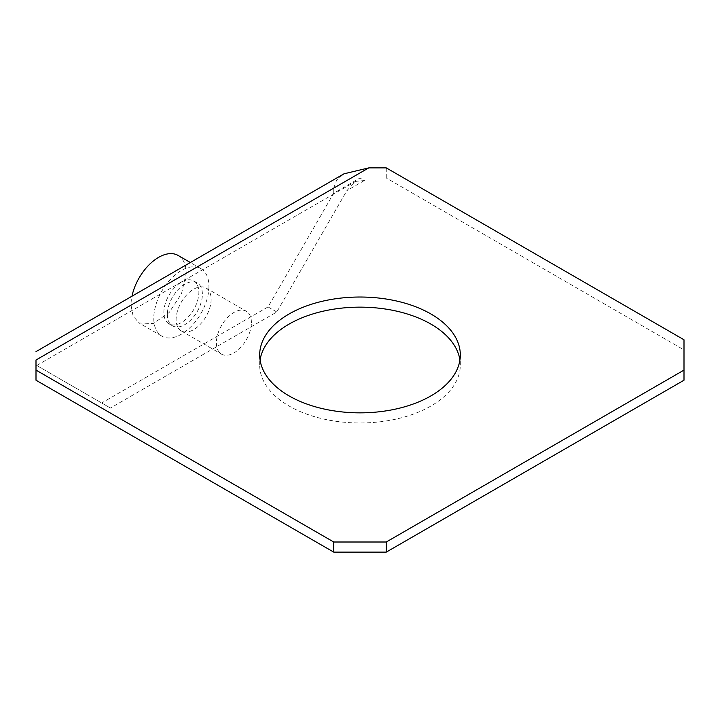 <?xml version="1.0" encoding="UTF-8"?>
<svg xmlns="http://www.w3.org/2000/svg" width="720" height="720" viewBox="0 0 720 720"><rect width="100%" height="100%" fill="white"/><g stroke="black" fill="none" stroke-linecap="round" stroke-linejoin="round"><path stroke-width="0.54" stroke-dasharray="3.6 2.7" d="M251.415 322.587A24.768 14.301 120 0 0 246.285 311.247A24.768 14.301 120 0 0 227.205 317.889A24.768 14.301 120 0 0 216.387 342.81A24.768 14.301 120 0 0 221.517 354.15A24.768 14.301 120 0 0 240.606 347.517A24.768 14.301 120 0 0 251.415 322.587M178.254 328.014A24.768 14.301 120 0 0 181.242 330.894A24.768 14.301 120 0 0 200.322 324.261A24.768 14.301 120 0 0 211.131 299.331A24.768 14.301 120 0 0 208.989 290.871A24.768 14.301 120 0 0 206.001 287.991A24.768 14.301 120 0 0 186.921 294.633A24.768 14.301 120 0 0 176.112 319.554A24.768 14.301 120 0 0 178.254 328.014M110.43 408.033L40.374 367.587C35.586 364.815 35.586 364.815 40.374 367.587C35.586 364.815 35.586 364.815 40.374 367.587L110.43 408.033L276.813 311.976L346.869 190.638L355.626 181.395L364.374 180.522L360 177.993L333.729 193.167L268.056 306.918L101.673 402.975M268.056 306.918L276.813 311.976M684 339.777L684 349.893L386.271 177.993L360 177.993M684 349.893L684 380.223M36 380.223L36 360L333.729 188.109L333.729 193.167M260.073 360A100.314 57.915 0 0 0 259.686 365.058A100.314 57.915 0 0 0 289.071 406.008A100.314 57.915 0 0 0 398.385 418.563A100.314 57.915 0 0 0 460.314 365.058A100.314 57.915 0 0 0 459.927 360M167.355 314.496A24.768 14.301 120 0 0 169.497 322.956A24.768 14.301 120 0 0 172.485 325.836A24.768 14.301 120 0 0 191.565 319.203A24.768 14.301 120 0 0 202.374 294.273A24.768 14.301 120 0 0 200.232 285.822A24.768 14.301 120 0 0 197.253 282.942A24.768 14.301 120 0 0 178.164 289.575A24.768 14.301 120 0 0 167.355 314.496M333.729 188.109L336.69 179.964L343.989 173.808M386.271 167.886L386.271 177.993M196.731 283.797A24.768 14.301 120 0 0 193.743 280.917A24.768 14.301 120 0 0 170.865 292.239A24.768 14.301 120 0 0 165.996 320.931A24.768 14.301 120 0 0 168.975 323.82A24.768 14.301 120 0 0 191.862 312.498A24.768 14.301 120 0 0 196.731 283.797M208.944 286.443A39.006 22.518 -60 0 1 191.916 325.701A39.006 22.518 -60 0 1 161.856 336.15A39.006 22.518 -60 0 1 153.774 318.294A39.006 22.518 -60 0 1 170.802 279.036A39.006 22.518 -60 0 1 200.871 268.587A39.006 22.518 -60 0 1 208.944 286.443M178.101 255.438A39.006 22.518 -60 0 1 186.174 273.294L181.521 293.67L169.146 312.552L153.216 323.568L139.095 322.992L133.11 316.116L131.013 305.145A39.006 22.518 -60 0 1 131.985 296.208M364.374 180.522L346.869 190.638M206.001 287.991L246.285 311.247M181.242 330.894L221.517 354.15M36.747 365.49L355.626 181.395M460.314 365.058L460.314 354.942M259.686 365.058L259.686 354.942M193.743 280.917L197.253 282.942M168.975 323.82L172.485 325.836M161.856 336.15L139.086 323.001M200.871 268.587L190.35 262.512"/><path stroke-width="1.08" d="M386.271 552.114L684 380.223L684 339.777L386.271 167.886L368.757 167.886L36 360C36 348.93 36 348.93 36 360C36 348.93 36 348.93 36 360L36 380.223L333.729 552.114L386.271 552.114L386.271 542.007L684 370.107M459.927 360A100.314 57.915 0 0 0 430.929 324.108A100.314 57.915 0 0 0 325.701 310.635A100.314 57.915 0 0 0 260.073 360M36 351.621L343.989 173.808L368.757 167.886M386.271 542.007L333.729 542.007L333.729 552.114M36 370.107L333.729 542.007M289.071 395.892A100.314 57.915 0 0 0 398.385 408.447A100.314 57.915 0 0 0 460.314 354.942A100.314 57.915 0 0 0 430.929 313.992A100.314 57.915 0 0 0 321.615 301.437A100.314 57.915 0 0 0 259.686 354.942A100.314 57.915 0 0 0 289.071 395.892M131.985 296.208A39.006 22.518 -60 0 1 178.101 255.438L190.35 262.512"/></g></svg>
